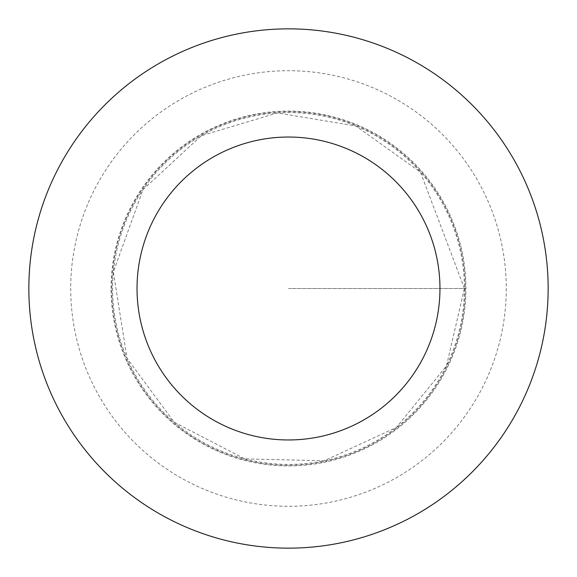<?xml version="1.0" encoding="UTF-8"?>
<svg xmlns="http://www.w3.org/2000/svg" width="577" height="577" viewBox="0 0 577 577"><rect width="100%" height="100%" fill="white"/><g stroke="black" fill="none" stroke-linecap="round" stroke-linejoin="round"><path stroke-width="0.43" stroke-dasharray="2.88 2.16" d="M465.264 288.5A176.764 176.764 0 0 1 200.118 441.578A176.764 176.764 0 0 1 200.118 135.422A176.764 176.764 0 0 1 465.264 288.5A176.764 176.764 0 0 1 200.118 441.578A176.764 176.764 0 0 1 200.118 135.422A176.764 176.764 0 0 1 465.264 288.5M548.15 288.5A259.65 259.65 0 0 1 158.675 513.364A259.65 259.65 0 0 1 158.675 63.636A259.65 259.65 0 0 1 548.15 288.5M111.072 288.5A177.427 177.427 0 0 1 288.5 111.072A177.427 177.427 0 0 1 465.927 288.5A177.427 177.427 0 0 1 288.5 465.927A177.427 177.427 0 0 1 111.072 288.5M288.5 288.5L465.927 288.5L288.5 288.5M464.413 288.5A175.913 175.913 0 0 1 200.544 440.85A175.913 175.913 0 0 1 200.544 136.15A175.913 175.913 0 0 1 464.413 288.5L446.475 365.89L396.32 427.499L324.173 460.763L244.749 458.888L174.254 422.27L127.055 358.367L113.366 271.947L143.002 189.624L201.344 135.696L277.458 112.933L355.821 125.974L420.46 172.162L464.413 288.5M506.281 288.5A217.781 217.781 0 0 1 179.606 477.107A217.781 217.781 0 0 1 179.606 99.893A217.781 217.781 0 0 1 506.281 288.5"/><path stroke-width="0.87" d="M439.962 288.5A151.462 151.462 0 0 1 212.769 419.674A151.462 151.462 0 0 1 212.769 157.326A151.462 151.462 0 0 1 439.962 288.5M548.15 288.5A259.65 259.65 0 0 1 158.675 513.364A259.65 259.65 0 0 1 158.675 63.636A259.65 259.65 0 0 1 548.15 288.5"/></g></svg>

